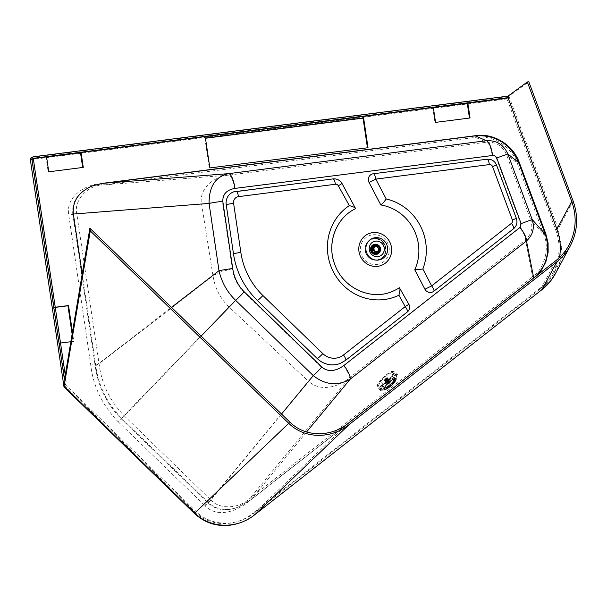 <?xml version="1.0" encoding="UTF-8"?>
<svg xmlns="http://www.w3.org/2000/svg" width="607" height="607" viewBox="0 0 607 607"><rect width="100%" height="100%" fill="white"/><g stroke="black" fill="none" stroke-linecap="round" stroke-linejoin="round"><path stroke-width="0.46" stroke-dasharray="3.04 2.28" d="M346.514 424.65L250.441 499.948L237.754 507.293C225.842 511.61 215.94 510.176 208.057 502.991L121.21 418.792C106.832 404.239 98.175 386.705 95.231 366.18L171.485 307.347M536.489 275.828L251.01 499.72L238.331 507.073C226.411 511.39 216.509 509.956 208.626 502.771L121.779 418.572C107.113 403.397 98.455 385.862 95.8 365.96L82.211 273.962M384.246 388.313A7.853 1.973 -42.4 0 1 383.343 388.154A7.853 1.973 -42.4 0 1 383.199 387.63A7.853 1.973 -42.4 0 1 388.541 380.756A7.853 1.973 -42.4 0 1 394.945 377.562A7.853 1.973 -42.4 0 1 395.028 378.48M60.525 343.038L59.425 343.183L65.586 384.929L196.16 511.511C211.213 526.557 236.821 527.111 254.621 512.778L541.141 288.242C546.55 283.97 550.913 278.78 554.221 272.657L559.472 257.543M65.586 384.929L66.186 381.378L65.252 375.08M64.471 379.724L66.186 381.378M73.364 214.043L72.772 214.089C71.709 201.456 78.083 192.115 91.885 186.061L92.173 185.947M73.341 213.869L72.772 214.089L95.231 366.18L95.8 365.96M340.117 363.472A22.656 21.693 68.8 0 0 345.451 360.437L407.183 312.059A6.04 5.782 68.8 0 0 408.61 304.365L399.398 287.718M391.583 291.739A45.313 43.385 68.8 0 1 335.474 266.845A45.313 43.385 68.8 0 1 355.626 208.633L341.756 183.572A9.059 8.68 68.8 0 0 332.894 178.928L235.964 191.311M432.214 292.134A6.04 5.782 68.8 0 0 433.633 291.322L513.431 228.793A9.059 8.68 68.8 0 0 516.162 218.543L496.336 165.187A9.059 8.68 68.8 0 0 486.875 159.254L373.275 173.769M121.779 418.572L201.137 336.096M545.056 234.211L518.492 162.714L517.263 163.162C510.502 144.99 491.693 134.989 475.812 137.319A39.743 38.006 69.2 0 0 475.547 137.357L102.006 185.074C87.241 185.401 73.599 200.963 76.801 213.801L99.093 363.813C101.513 383.632 109.829 400.908 124.033 415.636L229.021 307.005L308.477 381.242L210.591 499.743A21.222 20.623 80.7 0 0 210.94 500.092C219.833 509.781 238.824 508.704 249.636 498.643L250.342 500.153L533.272 278.423C545.731 269.933 551.399 248.377 545.056 234.211L543.834 234.659L530.784 220.075C533.166 227.83 531.406 234.439 525.495 239.902L532.567 276.913C544.441 268.772 549.843 248.217 543.834 234.659L517.263 163.162L506.405 154.466L496.344 158.154L520.723 223.755L519.713 227.526L343.524 365.604C338.046 370.088 332.196 371.552 325.967 370.004L321.414 367.197L243.802 291.952C237.496 285.631 233.672 277.869 232.306 268.681L222.374 201.395L224.006 194.483C226.343 191.22 229.863 189.247 234.575 188.557L492.269 155.627C494.136 155.529 495.494 156.371 496.344 158.154M573.122 201L558.167 228.885L555.633 229.833L506.982 98.926L508.863 96.414L528.818 81.77M321.407 367.197L308.477 381.242C320.488 392.274 338.365 387.023 349.306 377.979L525.495 239.902A15.107 4.188 -128.1 0 0 519.713 227.526M33.597 156.758L32.133 157.319A2.117 2.026 68.8 0 0 31.678 157.441M508.863 96.414L32.133 157.319A2.117 0.592 -97.3 0 0 31.875 159.633L65.313 386.113L63.902 386.909M508.924 96.384L558.167 228.885L561.695 247.626L559.297 264.341L555.428 273.598M30.35 159.717L506.982 98.926M518.492 162.714C512.255 145.263 493.104 133.403 475.213 135.9A41.329 39.561 68.8 0 0 474.932 135.938L475.547 137.357L486.511 142.213C495.881 141.719 502.513 145.809 506.405 154.466L530.784 220.075L520.723 223.755M243.802 291.952L229.029 306.99L225.766 303.667C219.81 296.77 215.819 288.856 213.793 279.933L213.004 275.927L99.093 363.813L90.762 365.126C93.303 386.515 102.401 405.355 118.046 421.645L124.033 415.636L210.591 499.743L204.809 505.548A28.195 26.989 68.8 0 0 205.287 506.01C219.203 519.66 240.44 509.167 250.342 500.153M232.306 268.681L219.605 272.247L213.004 275.927L201.152 201.205C200.94 186.106 215.546 176.493 228.816 175.135L102.006 185.074L101.399 183.663C88.045 183.663 65.131 195.446 68.758 215.075L90.762 365.126M254.735 514.736A2.117 0.584 51.9 0 1 252.891 513.272C236.821 526.648 210.902 527.756 195.188 512.02L65.313 386.113M373.92 241.556A7.853 7.519 68.8 0 0 373.897 241.571A7.853 7.519 68.8 0 0 377.873 256.647A7.853 7.519 68.8 0 0 379.565 256.222A7.853 7.519 68.8 0 0 379.587 256.207L379.565 256.222M234.575 188.557A15.107 4.249 82.7 0 0 228.816 175.135L486.511 142.213C488.954 143.009 490.873 147.478 492.269 155.627M222.374 201.395L201.418 204.035L76.801 213.801L68.758 215.075M33.286 158.586L32.186 158.731L54.137 307.392L55.237 307.256M70.844 341.718L73.804 341.346L72.445 332.181M73.804 341.346L59.425 343.183M73.235 341.566L72.127 334.093M54.137 307.392L55.26 307.4M53.568 307.62L58.856 343.403M470.053 117.978L435.545 122.386M433.337 107.477L432.768 107.697L434.969 122.606M432.768 107.697L433.36 107.621M368.024 147.721L209.855 167.934M205.454 138.108L204.885 138.335L209.286 168.154M204.885 138.335L205.477 138.259M83.273 167.395L48.765 171.804M46.564 156.894L45.995 157.114L48.196 172.024M45.995 157.114L46.587 157.038M32.186 158.731L33.248 158.321M379.815 251.966A5.137 4.917 68.8 0 0 376.939 244.53M377.334 253.832A4.833 4.628 68.8 0 0 374.473 244.651A4.833 4.628 68.8 0 0 373.851 244.818M377.501 253.772A4.833 4.628 68.8 0 0 375.005 244.515A4.833 4.628 68.8 0 0 374.018 244.758M374.132 244.712A4.833 4.628 -111.2 0 1 380.126 247.573A4.833 4.628 -111.2 0 1 377.622 253.726M378.783 245.918A4.408 4.226 -111.2 0 1 380.248 249.705M374.162 245.16A4.408 4.226 68.8 0 0 376.12 253.726A4.408 4.226 68.8 0 0 377.334 253.369M379.223 251.548A4.408 4.226 68.8 0 0 376.788 245.243M376.772 252.755A3.627 3.467 68.8 0 0 374.936 245.797A3.627 3.467 68.8 0 0 374.155 245.994M377.182 251.791A2.974 2.845 -111.2 0 1 373.237 251.184L373.472 251.093A2.974 2.845 -111.2 0 1 373.032 248.111L372.797 248.202A2.974 2.845 -111.2 0 1 374.739 246.495L375.422 246.23M375.316 246.419L374.739 246.495L374.982 246.138M378.123 250.554A97.264 6.465 171.6 0 0 378.419 250.516A3.247 3.111 68.8 0 0 377.979 247.535A97.264 6.48 -8.4 0 1 377.956 247.542L377.918 247.481M373.237 251.184A97.264 6.457 -8.4 0 1 372.948 251.215A3.247 3.111 68.8 0 1 372.508 248.233A97.264 6.465 171.6 0 0 372.797 248.202M378.358 250.463L378.654 250.433A3.247 3.111 68.8 0 0 378.214 247.444M373.472 251.093L372.948 251.215M373.176 251.131A3.247 3.111 -111.2 0 1 372.736 248.149L373.032 248.111M383.116 384.542L380.073 389.686L380.521 390.84L382.251 390.756C386.219 389.17 390.415 385.885 394.846 380.9L397.881 375.756L397.441 374.61L395.703 374.694C391.743 376.279 387.547 379.557 383.116 384.542L379.982 381.021C384.185 376.325 388.343 373.077 392.441 371.279L393.617 371.256L393.768 372.744C393.844 373.821 393.116 375.376 391.591 377.425C387.114 381.826 382.956 385.081 379.132 387.167L377.842 387.069L377.554 385.43C377.554 384.443 378.366 382.971 379.982 381.021L379.906 380.794C384.079 376.249 388.139 373.077 392.099 371.249C393.344 370.991 393.791 371.492 393.442 372.744L391.265 377.258L394.846 380.9M395.187 375.308L396.978 375.369L394.391 381.044C390.301 385.642 386.424 388.677 382.774 390.134L380.923 390.02L383.563 384.406C387.653 379.8 391.53 376.772 395.187 375.308L392.281 372.281L393.382 372.25L393.624 373.654L391.5 377.949C387.896 381.757 384.064 384.755 379.997 386.947L378.76 386.818L378.54 385.453L380.786 381.279C384.254 377.334 388.093 374.337 392.281 372.281M391.265 377.258C386.955 381.606 382.896 384.785 379.094 386.78C377.797 386.985 377.304 386.439 377.607 385.134L379.906 380.794C384.277 376.059 388.366 372.865 392.183 371.203L395.703 374.694M387.403 377.888A2.193 0.554 137.6 0 0 385.855 378.366A2.193 0.554 137.6 0 0 384.087 380.475A2.193 0.554 137.6 0 0 385.635 379.997A2.193 0.554 137.6 0 0 387.403 377.888M385.847 378.449A1.965 0.493 -42.4 0 1 387.198 377.858A1.965 0.493 -42.4 0 1 386.075 379.55A1.965 0.493 -42.4 0 1 384.292 380.506A1.965 0.493 -42.4 0 1 385.847 378.449M386.712 379.398A1.965 0.493 137.6 0 0 385.172 381.15A1.965 0.493 137.6 0 0 385.126 381.295A1.965 0.493 137.6 0 0 385.164 381.454A1.965 0.493 137.6 0 0 386.947 380.498A1.965 0.493 137.6 0 0 388.063 378.806A1.965 0.493 137.6 0 0 387.759 378.783A1.965 0.493 137.6 0 0 386.712 379.398M385.043 381.522A2.193 0.554 137.6 0 0 385.081 381.704A2.193 0.554 137.6 0 0 387.069 380.635A2.193 0.554 137.6 0 0 388.313 378.753A2.193 0.554 137.6 0 0 387.979 378.722A2.193 0.554 137.6 0 0 386.325 379.815A2.193 0.554 137.6 0 0 385.088 381.363A2.193 0.554 137.6 0 0 385.043 381.522M390.43 381.09A2.193 0.554 137.6 0 0 390.4 381.029A2.193 0.554 137.6 0 0 388.897 381.689A2.193 0.554 137.6 0 0 387.122 383.806A2.193 0.554 137.6 0 0 387.167 383.981A2.193 0.554 137.6 0 0 387.22 384.026M387.319 384.041A2.193 0.554 137.6 0 0 389.155 382.911A2.193 0.554 137.6 0 0 390.438 381.188M387.638 383.601A1.889 0.478 -42.4 0 1 389.079 382.023A1.889 0.478 -42.4 0 1 389.96 381.469M385.627 378.791L388.897 382.327M386.219 378.282L389.497 381.864L386.272 378.328L385.642 378.783L386.697 378.191L384.542 380.248L385.961 379.481L386.909 378.07L385.961 378.533L389.004 382.182M389.208 382.084L386.12 378.351M385.028 379.398L388.268 382.949L384.823 379.663L387.919 383.632M388.032 383.176L384.777 379.618L388.032 383.176M388.268 382.949L385.043 379.284M388.875 382.349L388.298 382.85M389.231 382.069L385.748 378.616M386.287 378.32L386.674 378.707M389.785 381.765L386.545 378.207L389.717 381.704M386.75 378.427L389.891 381.682M386.72 378.191L389.96 381.75M386.796 378.26L389.967 381.742L386.796 378.267M386.94 378.199L390.195 381.765L386.917 378.207M386.773 378.427L389.808 381.75L386.773 378.427L386.424 378.958L389.277 382.053L386.424 378.965L386.151 379.254L388.973 382.327M386.856 378.419L390.111 381.985L386.849 378.419M386.651 378.654L389.565 381.849M385.817 379.542L386.151 379.254L388.95 382.342M385.84 379.55L388.647 382.622L385.84 379.55L385.195 380.005L388.078 383.161L385.187 379.997M385.506 379.807L388.336 382.911M385.483 379.823L388.321 382.926M384.929 380.111L387.903 383.374L385.005 380.164M387.858 383.556L384.671 380.065L387.865 383.548L384.747 380.149L385.195 380.005M384.709 379.899L387.941 383.472M384.701 379.899L387.888 383.396M384.595 379.899L387.843 383.465L384.603 379.899M384.815 379.678L388.063 383.237M384.823 379.656L388.29 382.934M385.308 379.087L388.548 382.645L385.324 379.072L385.043 379.383M533.712 278.006L534.137 277.839M306.565 431.994L251.01 499.72M281.534 414.035L208.626 502.771M541.141 288.242L555.997 260.54M254.621 512.778L348.274 423.329M289.812 422.062L196.16 511.511M343.524 365.604A15.107 4.188 -128.1 0 1 349.306 377.979L249.636 498.643L532.567 276.913L533.272 278.423M195.188 512.02L194.286 513.317M377.008 264.447A15.008 14.371 68.8 0 0 386.105 240.645A15.008 14.371 68.8 0 0 361.355 243.802A15.008 14.371 68.8 0 0 377.008 264.447M210.94 500.092L205.287 506.01M555.633 229.833C563.675 250.456 557.021 275.403 540.063 288.219L252.891 513.272M118.046 421.645L204.809 505.548M474.932 135.938L101.399 183.663M541.899 289.691A2.117 0.584 51.9 0 1 540.063 288.219M377.152 260.069A10.873 10.41 68.8 0 0 379.489 259.477A10.873 10.41 68.8 0 0 385.657 246.761A10.873 10.41 68.8 0 0 373.942 238.604A10.873 10.41 68.8 0 0 371.643 239.196A10.873 10.41 68.8 0 0 365.467 251.897A10.873 10.41 68.8 0 0 377.152 260.069M377.023 260.122A10.873 10.41 68.8 0 0 379.367 259.53A10.873 10.41 68.8 0 0 385.536 246.829A10.873 10.41 68.8 0 0 373.851 238.65A10.873 10.41 68.8 0 0 371.514 239.241A10.873 10.41 68.8 0 0 365.088 250.706A10.873 10.41 68.8 0 0 377.023 260.122M365.262 250.706A10.607 10.152 68.8 0 0 381.742 257.838A10.607 10.152 68.8 0 0 379.072 239.704A10.607 10.152 68.8 0 0 365.262 250.706M374.003 238.756L374.049 238.748A10.706 10.251 68.8 0 1 385.802 248.02A10.706 10.251 68.8 0 1 377.167 259.895A10.706 10.251 -111.2 0 1 365.422 250.645A10.706 10.251 -111.2 0 1 374.003 238.756M382.251 390.756L379.094 386.78M394.391 381.044L393.92 380.536M392.858 379.405L391.5 377.949M382.774 390.134L379.997 386.947M383.563 384.406L380.786 381.279M392.099 371.249L393.594 371.234L397.653 374.754M385.862 378.533L389.117 382.091M389.702 381.72L386.447 378.161M386.53 378.123L389.777 381.674L386.53 378.115M389.96 381.628L386.705 378.07M390.02 381.606L386.765 378.04L389.998 381.606M386.894 378.108L390.119 381.644L386.864 378.085M386.909 378.26L390.126 381.788M386.811 378.495L389.793 381.765M386.606 378.798L389.444 381.909M389.208 382.107L386.409 379.034M386.31 379.14L389.11 382.205M388.852 382.433L386.067 379.383M385.961 379.481L388.746 382.531M388.495 382.759L385.703 379.701M385.589 379.792L388.389 382.858M388.169 383.078L385.331 379.974M385.233 380.035L388.078 383.161M384.921 380.202L388.169 383.761L384.921 380.21M387.964 383.776L384.747 380.255M384.686 380.263L387.941 383.821M387.767 383.662L384.535 380.119M384.542 380.065L387.797 383.624M384.846 379.519L388.101 383.085M385.142 379.178L388.397 382.744M388.632 382.501L385.384 378.943M385.491 378.844L388.746 382.402M385.726 379.163L386.788 378.343M237.754 507.293L238.331 507.073M395.931 378.639L394.945 377.562M384.33 389.231L383.343 388.154M554.221 272.657L569.078 244.962M91.885 186.061L92.454 185.841M379.367 259.53L379.489 259.477C391.31 255.486 384.846 235.622 373.942 238.604L371.514 239.241C366.757 241.465 364.617 245.289 365.073 250.714C366.689 259.257 375.369 261.776 379.367 259.53M377.911 253.544C381.249 250.995 381.78 245.592 374.473 244.651M378.115 253.779C374.724 255.403 372.212 254.143 370.589 250.001C370.482 246.905 371.772 245.016 374.466 244.34M376.461 253.961C371.143 255.016 369.291 246.237 374.026 244.833C378.525 241.73 384.011 252.709 376.461 253.961M377.068 253.483L377.615 253.278M373.882 245.258L374.428 245.046M375.763 246.07L374.39 246.601M377.911 251.624L376.537 252.155M374.921 246.161L376.294 245.63M380.255 390.635L377.804 387.016L377.531 385.286C377.197 384.929 377.986 383.434 379.906 380.794M396.978 375.369L393.382 372.25M380.923 390.02L378.76 386.818M384.292 380.506L385.164 381.454M387.198 377.858L388.063 378.806M385.081 381.704L387.167 383.981M388.313 378.753L390.4 381.029M386.909 378.07L390.164 381.636M384.686 380.278L387.934 383.844M384.542 380.248L387.797 383.814M384.512 380.119L387.767 383.685"/><path stroke-width="0.91" d="M92.173 185.947L101.756 183.587L475.364 135.854C495.555 134.617 510.001 143.555 518.697 162.653L545.268 234.165C550.754 251.723 546.854 266.359 533.568 278.067L346.514 424.65M82.211 273.962L73.341 213.869C72.279 201.236 78.652 191.895 92.454 185.841L102.325 183.367L475.934 135.634C492.254 133.047 512.422 143.51 519.266 162.433L545.837 233.938L548.075 243.073L548.151 252.224L545.845 261.883L541.732 269.736L536.489 275.828M545.837 233.938L545.268 234.165L532.195 219.544C534.775 227.928 532.87 235.068 526.481 240.979L533.712 278.006M384.178 388.715A7.853 1.973 137.6 0 0 384.33 389.231A7.853 1.973 137.6 0 0 391.462 385.392A7.853 1.973 137.6 0 0 395.931 378.639A7.853 1.973 137.6 0 0 389.527 381.833A7.853 1.973 137.6 0 0 384.178 388.715M306.565 431.994L350.292 379.056A16.617 4.613 -128.1 0 0 343.934 365.452C335.322 371.643 327.947 372.174 321.816 367.038A16.617 2.079 -45.9 0 1 313.273 375.612L281.534 414.035M201.137 336.096L235.66 300.374L313.273 375.612C325.337 385.088 337.674 386.234 350.292 379.056L526.481 240.979A16.617 4.613 -128.1 0 0 520.123 227.375L343.934 365.452M395.028 378.48A7.853 1.973 -42.4 0 1 390.476 384.314A7.853 1.973 -42.4 0 1 384.246 388.313M288.75 423.314C304.289 438.846 330.724 439.415 349.101 424.619L254.773 514.713A2.117 0.584 51.9 0 1 254.773 514.713C238.202 528.469 211.266 529.471 194.794 513.044L288.75 423.314L90.276 230.895L89.882 228.24L64.471 379.724L31.898 159.102A2.117 2.026 -111.2 0 1 33.597 156.758L508.021 96.141L508.56 97.59L508.112 97.924L556.885 229.18C560.284 238.498 561.149 247.952 559.472 257.543M508.021 96.141L527.324 81.96L571.741 201.478C577.029 216.608 576.142 231.108 569.078 244.962C565.77 251.078 561.407 256.275 555.997 260.54L348.274 423.329C330.474 437.662 304.866 437.108 289.812 422.062L89.882 228.24M519.266 162.433L518.697 162.653L507.816 153.943L496.746 157.995L521.125 223.596L520.123 227.375M475.934 135.634L475.364 135.854L486.336 140.718C496.465 140.179 503.628 144.595 507.816 153.943L532.195 219.544L521.125 223.596M372.744 232.625A17.072 16.343 68.8 0 0 362.402 259.697A17.072 16.343 68.8 0 0 390.544 256.101A17.072 16.343 68.8 0 0 372.744 232.625M238.475 196.645A6.04 1.7 82.7 0 0 236.077 191.281A6.04 1.7 82.7 0 0 235.964 191.311A12.087 11.571 68.8 0 0 233.369 191.964A12.087 11.571 68.8 0 0 226.221 204.703L233.475 253.802A78.546 75.192 68.8 0 0 257.338 300.465L317.256 358.555A22.656 21.693 68.8 0 0 340.117 363.472L345.573 360.361A6.04 1.677 -128.1 0 0 343.479 354.981A16.617 15.903 -111.2 0 1 322.803 353.6L262.884 295.51A72.506 69.41 -111.2 0 1 240.85 252.436L233.604 203.345A6.04 5.782 -111.2 0 1 238.475 196.645L335.398 184.262A3.02 2.891 -111.2 0 1 338.357 185.81L342.014 183.511C339.912 180.12 336.908 178.579 333.008 178.898L333.008 178.898A6.04 1.7 82.7 0 1 335.398 184.262M355.664 208.618C336.255 217.534 326.483 243.081 334.7 264.197C342.591 287.566 370.164 300.746 391.583 291.739A45.313 43.385 68.8 0 0 399.398 287.718C400.279 288.393 400.119 290.89 398.905 295.214A51.36 49.167 -111.2 0 1 334.1 273.196A51.36 49.167 -111.2 0 1 349.313 205.606C353.585 206.805 355.687 207.814 355.626 208.633L342.014 183.511M424.93 289.236A6.04 5.782 68.8 0 0 432.214 292.134A6.04 6.04 0 0 0 433.762 291.254L433.762 291.254A6.04 1.677 51.9 0 0 431.66 285.867L424.93 289.236L414.748 269.781A45.313 43.385 68.8 0 0 380.832 204.969L369.056 182.464A6.04 5.782 68.8 0 1 373.275 173.769A6.04 1.7 -97.3 0 1 373.396 173.739L373.396 173.739A6.04 6.04 0 0 0 371.977 174.095M65.252 375.08L33.248 158.321L508.56 97.59M527.324 81.96L528.818 81.77L573.122 201C578.562 216.562 577.644 231.472 570.383 245.721C566.984 252.019 562.499 257.36 556.93 261.746L541.968 289.638A2.117 0.584 51.9 0 1 541.937 289.668L541.937 289.668A2.117 0.584 51.9 0 1 541.899 289.691M349.101 424.619L556.93 261.746M90.276 230.895L63.985 386.887L30.35 159.717L63.985 386.887M171.485 307.347L218.998 270.692C221.661 282.263 227.215 292.157 235.66 300.374A16.617 2.079 -45.9 0 0 244.211 291.8C237.906 285.472 234.082 277.71 232.716 268.522L222.784 201.243A16.617 1.108 171.6 0 0 209.066 203.406C209.036 186.387 215.561 176.47 228.649 173.64A16.617 4.674 82.7 0 1 234.985 188.398L492.672 155.475C494.538 155.377 495.896 156.211 496.746 157.995M232.716 268.522A16.617 1.108 171.6 0 0 218.998 270.692L209.066 203.406L73.364 214.043M102.325 183.367L228.649 173.64L486.336 140.718C489.03 141.59 491.146 146.507 492.672 155.475M375.126 237.694A11.328 10.843 68.8 0 0 368.267 255.661A11.328 10.843 68.8 0 0 386.94 253.271A11.328 10.843 68.8 0 0 375.126 237.694M408.868 304.304L405.203 306.603A6.04 1.677 51.9 0 1 407.305 311.983A6.04 6.04 0 0 0 408.868 304.304L399.398 287.718M407.305 311.983L345.573 360.361A6.04 1.677 -128.1 0 1 345.451 360.437M369.056 182.464L375.786 179.103L386.196 198.99A51.36 49.167 -111.2 0 1 422.844 269.022L414.748 269.781M386.196 198.99C383.928 202.123 382.137 204.119 380.832 204.969M489.386 164.588L375.786 179.103A6.04 1.7 -97.3 0 0 373.396 173.739L486.996 159.224A6.04 1.7 82.7 0 1 489.386 164.588A3.02 2.891 -111.2 0 1 492.543 166.561L512.369 219.916A3.02 2.891 -111.2 0 1 511.458 223.338A6.04 1.677 -128.1 0 1 513.552 228.718L513.552 228.718A6.04 1.677 -128.1 0 1 513.431 228.793M33.142 156.872L31.678 157.441A2.117 2.026 68.8 0 0 30.426 159.664L31.898 159.102M570.383 245.721L555.428 273.598L550.686 280.882L541.968 289.638L254.796 514.683A2.117 0.584 51.9 0 1 254.735 514.736M377.918 256.624A7.853 7.519 68.8 0 0 383.791 246.161A7.853 7.519 68.8 0 0 369.481 250.721A7.853 7.519 68.8 0 0 377.918 256.624M379.587 256.207A7.853 7.519 68.8 0 0 383.745 246.176A7.853 7.519 68.8 0 0 373.92 241.556M55.237 307.256L68.515 305.556L67.946 305.776L72.127 334.093M72.445 332.181L68.515 305.556M70.844 341.718L60.525 343.038M508.112 97.924L467.276 103.289L469.461 118.054M33.286 158.586L46.564 156.894L48.765 171.804L83.273 167.395L81.072 152.486L433.337 107.477L435.545 122.386L470.053 117.978L467.845 103.069M363.616 117.902L205.454 138.108L209.855 167.934L368.024 147.721L363.616 117.902L363.047 118.122L367.432 147.797M55.26 307.4L67.946 305.776M433.36 107.621L467.276 103.289M205.477 138.259L363.047 118.122M82.681 167.471L80.503 152.706L81.072 152.486M46.587 157.038L80.503 152.706M377.364 252.429A3.627 3.467 -111.2 0 1 375.528 245.463A3.627 3.467 -111.2 0 1 380.202 247.997A3.627 3.467 -111.2 0 1 377.364 252.429M376.112 245.964L376.689 245.888A2.974 2.845 -111.2 0 1 377.911 251.624A2.974 2.845 -111.2 0 1 374.178 249.872A2.974 2.845 -111.2 0 1 376.112 245.964L375.422 246.23M376.939 244.53A5.137 4.917 68.8 0 0 370.596 249.993A5.137 4.917 68.8 0 0 379.815 251.966M373.851 244.818A4.833 4.628 68.8 0 0 376.188 254.143A4.833 4.628 68.8 0 0 377.334 253.832M374.018 244.758A4.833 4.628 68.8 0 0 376.408 254.052A4.833 4.628 68.8 0 0 377.501 253.772M377.622 253.726A4.833 4.628 -111.2 0 1 371.325 250.38A4.833 4.628 -111.2 0 1 374.132 244.712M376.644 253.961A4.833 4.628 68.8 0 0 380.43 248.058A4.833 4.628 68.8 0 0 374.193 244.682A4.833 4.628 68.8 0 0 376.644 253.961M375.338 244.56A4.659 4.461 -111.2 0 1 380.202 250.972A4.659 4.461 -111.2 0 1 372.516 251.951A4.659 4.461 -111.2 0 1 375.338 244.56M380.248 249.705A4.408 4.226 -111.2 0 1 371.924 250.198A4.408 4.226 -111.2 0 1 378.783 245.918M377.334 253.369A4.408 4.226 68.8 0 0 379.223 251.548M376.788 245.243A4.408 4.226 68.8 0 0 374.162 245.16M375.528 245.463L374.155 245.994A3.627 3.467 68.8 0 0 372.228 250.63A3.627 3.467 68.8 0 0 376.772 252.755L378.146 252.231M376.689 245.888L375.316 246.419A2.974 2.845 -111.2 0 1 377.683 247.573L377.918 247.481A2.974 2.845 -111.2 0 1 378.358 250.463L378.123 250.554A2.974 2.845 -111.2 0 1 377.182 251.791M387.22 384.026A2.193 0.554 137.6 0 0 387.319 384.041L387.714 384.041A1.889 0.478 -42.4 0 1 387.638 383.601M389.96 381.469A1.889 0.478 -42.4 0 1 390.407 381.583L390.438 381.188A2.193 0.554 137.6 0 0 390.43 381.09M390.407 381.583A1.889 0.478 -42.4 0 1 389.299 383.078A1.889 0.478 -42.4 0 1 387.714 384.041M389.512 381.886L389.884 382.228L390.164 381.636L389.535 381.871M389.565 381.849L389.656 382.6L389.208 382.107M388.973 382.327L389.656 382.6M389.406 382.805L388.852 382.433M389.087 383.1L388.624 382.638L389.322 382.941M388.336 382.911L389.064 383.123M388.753 383.366L388.169 383.078M388.442 383.563L388.063 383.176L388.586 383.533M388.26 383.723L387.926 383.358L388.419 383.571M388.048 383.192L388.002 383.814M389.671 382.516L389.262 382.069L389.686 382.493M388.95 382.342L389.383 382.827M388.321 382.926L388.73 383.381M571.741 201.478L556.885 229.18M244.211 291.8L321.816 367.038M222.784 201.243C222.784 194.073 226.851 189.794 234.985 188.398M317.256 358.555A6.04 0.759 -45.9 0 0 322.803 353.6M257.338 300.465A6.04 0.759 -45.9 0 0 262.884 295.51M233.475 253.802A6.04 0.402 -8.4 0 1 240.85 252.436M226.221 204.703A6.04 0.402 -8.4 0 1 233.604 203.345M332.894 178.928A6.04 1.7 82.7 0 1 333.008 178.898L233.369 191.964M349.313 205.606L338.357 185.81M398.905 295.214L405.203 306.603L343.479 354.981M486.875 159.254A6.04 1.7 82.7 0 1 486.996 159.224C491.495 158.935 494.69 160.893 496.579 165.089L492.543 166.561M496.579 165.089L516.405 218.444L512.369 219.916M422.844 269.022L431.66 285.867L511.458 223.338M64.19 386.431L194.794 513.044L194.286 513.317L63.902 386.909M393.92 380.536L392.858 379.405M389.444 381.909L389.853 382.364M389.11 382.205L389.565 382.706M388.746 382.531L389.216 383.04M388.95 383.267L388.495 382.759M388.389 382.858L388.844 383.351M388.078 383.161L388.48 383.601M516.405 218.444C517.665 222.534 516.716 225.956 513.552 228.718L433.762 291.254M31.678 157.441A2.117 2.117 0 0 0 30.35 159.717M555.428 273.598C552.013 279.926 547.514 285.282 541.937 289.668L254.773 514.713C247.406 520.518 239.075 524.016 229.772 525.23C216.342 526.679 204.513 522.71 194.286 513.317"/></g></svg>
